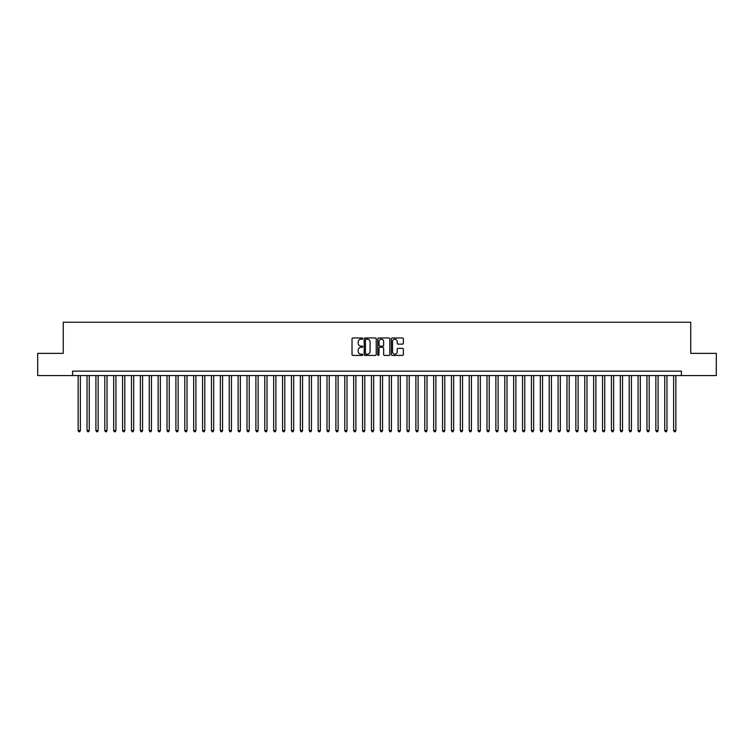 <?xml version="1.0" encoding="UTF-8"?>
<svg xmlns="http://www.w3.org/2000/svg" width="754" height="754" viewBox="0 0 754 754"><rect width="100%" height="100%" fill="white"/><g stroke="black" fill="none" stroke-linecap="round" stroke-linejoin="round"><path stroke-width="1.13" d="M362.778 338.574A0.613 0.613 0 0 0 362.165 337.971L352.9 337.971A0.877 0.877 0 0 0 352.024 338.838L352.024 354.54A0.877 0.877 0 0 0 352.9 355.417L362.165 355.417A0.613 0.613 0 0 0 362.778 354.804A0.613 0.613 0 0 0 362.165 354.192L360.968 354.192A2.79 2.79 0 0 1 358.178 351.402L358.178 350.092A2.79 2.79 0 0 1 360.968 347.302L362.165 347.302A0.613 0.613 0 0 0 362.778 346.689A0.613 0.613 0 0 0 362.165 346.077L360.968 346.077A2.79 2.79 0 0 1 358.178 343.287L358.178 341.977A2.79 2.79 0 0 1 360.968 339.187L362.165 339.187A0.613 0.613 0 0 0 362.778 338.574M402.495 344.116A0.877 0.877 0 0 0 403.371 343.249L403.371 338.838A0.877 0.877 0 0 0 402.495 337.971L392.203 337.971A0.877 0.877 0 0 0 391.326 338.838L391.326 354.54A0.877 0.877 0 0 0 392.203 355.417L402.495 355.417A0.877 0.877 0 0 0 403.371 354.54L403.371 349.225A0.877 0.877 0 0 0 402.495 348.348L398.093 348.348A0.877 0.877 0 0 0 397.217 349.225L397.217 351.864A2.337 2.337 0 0 1 394.889 354.192A2.337 2.337 0 0 1 392.551 351.864L392.551 341.524A2.337 2.337 0 0 1 394.889 339.187A2.337 2.337 0 0 1 397.217 341.524L397.217 343.249A0.877 0.877 0 0 0 398.093 344.116L402.495 344.116M72.582 375.577L37.7 375.577L37.7 353.362L63.251 353.362L63.251 322.25L690.749 322.25L690.749 353.362L716.3 353.362L716.3 375.577L681.418 375.577L681.418 371.138L72.582 371.138L72.582 375.577L681.418 375.577M376.237 338.838A0.877 0.877 0 0 0 375.36 337.971L365.068 337.971A0.877 0.877 0 0 0 364.201 338.838L364.201 354.54A0.877 0.877 0 0 0 365.068 355.417L375.36 355.417A0.877 0.877 0 0 0 376.237 354.54L376.237 338.838M378.64 337.971L388.932 337.971A0.877 0.877 0 0 1 389.799 338.838L389.799 354.54A0.877 0.877 0 0 1 388.932 355.417L384.521 355.417A0.877 0.877 0 0 1 383.654 354.54L383.654 348.178A0.877 0.877 0 0 0 382.778 347.302L379.856 347.302A0.877 0.877 0 0 0 378.989 348.178L378.989 354.804A0.613 0.613 0 0 1 378.376 355.417A0.613 0.613 0 0 1 377.763 354.804L377.763 338.838A0.877 0.877 0 0 1 378.64 337.971M366.029 339.187A0.613 0.613 0 0 0 365.417 339.8L365.417 353.588A0.613 0.613 0 0 0 366.029 354.192L367.292 354.192A2.79 2.79 0 0 0 370.082 351.402L370.082 341.977A2.79 2.79 0 0 0 367.292 339.187L366.029 339.187M383.654 341.562A2.337 2.337 0 0 0 381.317 339.234A2.337 2.337 0 0 0 378.989 341.562L378.989 345.209A0.877 0.877 0 0 0 379.856 346.077L382.778 346.077A0.877 0.877 0 0 0 383.654 345.209L383.654 341.562M78.143 375.577L78.143 430.591L80.367 430.591L80.367 375.577M80.367 430.591L79.698 431.75L78.802 431.75L78.143 430.591M87.03 375.577L87.03 430.591L89.255 430.591L89.255 375.577M89.255 430.591L88.586 431.75L87.7 431.75L87.03 430.591M95.918 375.577L95.918 430.591L98.143 430.591L98.143 375.577M98.143 430.591L97.473 431.75L96.587 431.75L95.918 430.591M104.806 375.577L104.806 430.591L107.03 430.591L107.03 375.577M107.03 430.591L106.361 431.75L105.475 431.75L104.806 430.591M113.694 375.577L113.694 430.591L115.918 430.591L115.918 375.577M115.918 430.591L115.249 431.75L114.363 431.75L113.694 430.591M122.582 375.577L122.582 430.591L124.806 430.591L124.806 375.577M124.806 430.591L124.137 431.75L123.251 431.75L122.582 430.591M131.469 375.577L131.469 430.591L133.694 430.591L133.694 375.577M133.694 430.591L133.024 431.75L132.138 431.75L131.469 430.591M140.357 375.577L140.357 430.591L142.581 430.591L142.581 375.577M142.581 430.591L141.912 431.75L141.026 431.75L140.357 430.591M149.245 375.577L149.245 430.591L151.469 430.591L151.469 375.577M151.469 430.591L150.8 431.75L149.914 431.75L149.245 430.591M158.133 375.577L158.133 430.591L160.357 430.591L160.357 375.577M160.357 430.591L159.688 431.75L158.802 431.75L158.133 430.591M167.02 375.577L167.02 430.591L169.245 430.591L169.245 375.577M169.245 430.591L168.576 431.75L167.69 431.75L167.02 430.591M175.908 375.577L175.908 430.591L178.132 430.591L178.132 375.577M178.132 430.591L177.463 431.75L176.577 431.75L175.908 430.591M184.796 375.577L184.796 430.591L187.02 430.591L187.02 375.577M187.02 430.591L186.351 431.75L185.465 431.75L184.796 430.591M193.684 375.577L193.684 430.591L195.908 430.591L195.908 375.577M195.908 430.591L195.239 431.75L194.353 431.75L193.684 430.591M202.572 375.577L202.572 430.591L204.796 430.591L204.796 375.577M204.796 430.591L204.127 431.75L203.241 431.75L202.572 430.591M211.459 375.577L211.459 430.591L213.684 430.591L213.684 375.577M213.684 430.591L213.014 431.75L212.128 431.75L211.459 430.591M220.347 375.577L220.347 430.591L222.571 430.591L222.571 375.577M222.571 430.591L221.902 431.75L221.016 431.75L220.347 430.591M229.235 375.577L229.235 430.591L231.459 430.591L231.459 375.577M231.459 430.591L230.79 431.75L229.904 431.75L229.235 430.591M238.123 375.577L238.123 430.591L240.347 430.591L240.347 375.577M240.347 430.591L239.678 431.75L238.792 431.75L238.123 430.591M247.01 375.577L247.01 430.591L249.235 430.591L249.235 375.577M249.235 430.591L248.566 431.75L247.68 431.75L247.01 430.591M255.898 375.577L255.898 430.591L258.122 430.591L258.122 375.577M258.122 430.591L257.453 431.75L256.567 431.75L255.898 430.591M264.786 375.577L264.786 430.591L267.01 430.591L267.01 375.577M267.01 430.591L266.341 431.75L265.455 431.75L264.786 430.591M273.674 375.577L273.674 430.591L275.898 430.591L275.898 375.577M275.898 430.591L275.229 431.75L274.343 431.75L273.674 430.591M282.562 375.577L282.562 430.591L284.786 430.591L284.786 375.577M284.786 430.591L284.117 431.75L283.231 431.75L282.562 430.591M291.449 375.577L291.449 430.591L293.674 430.591L293.674 375.577M293.674 430.591L293.004 431.75L292.118 431.75L291.449 430.591M300.337 375.577L300.337 430.591L302.561 430.591L302.561 375.577M302.561 430.591L301.892 431.75L301.006 431.75L300.337 430.591M309.225 375.577L309.225 430.591L311.449 430.591L311.449 375.577M311.449 430.591L310.78 431.75L309.894 431.75L309.225 430.591M318.113 375.577L318.113 430.591L320.337 430.591L320.337 375.577M320.337 430.591L319.668 431.75L318.782 431.75L318.113 430.591M327 375.577L327 430.591L329.225 430.591L329.225 375.577M329.225 430.591L328.565 431.75L327.67 431.75L327 430.591M335.898 375.577L335.898 430.591L338.112 430.591L338.112 375.577M338.112 430.591L337.453 431.75L336.557 431.75L335.898 430.591M344.785 375.577L344.785 430.591L347 430.591L347 375.577M347 430.591L346.34 431.75L345.445 431.75L344.785 430.591M353.673 375.577L353.673 430.591L355.888 430.591L355.888 375.577M355.888 430.591L355.228 431.75L354.333 431.75L353.673 430.591M362.561 375.577L362.561 430.591L364.776 430.591L364.776 375.577M364.776 430.591L364.116 431.75L363.221 431.75L362.561 430.591M371.449 375.577L371.449 430.591L373.664 430.591L373.664 375.577M373.664 430.591L373.004 431.75L372.108 431.75L371.449 430.591M380.336 375.577L380.336 430.591L382.551 430.591L382.551 375.577M382.551 430.591L381.892 431.75L380.996 431.75L380.336 430.591M389.224 375.577L389.224 430.591L391.439 430.591L391.439 375.577M391.439 430.591L390.779 431.75L389.884 431.75L389.224 430.591M398.112 375.577L398.112 430.591L400.327 430.591L400.327 375.577M400.327 430.591L399.667 431.75L398.772 431.75L398.112 430.591M407 375.577L407 430.591L409.215 430.591L409.215 375.577M409.215 430.591L408.555 431.75L407.66 431.75L407 430.591M415.888 375.577L415.888 430.591L418.102 430.591L418.102 375.577M418.102 430.591L417.443 431.75L416.547 431.75L415.888 430.591M424.775 375.577L424.775 430.591L427 430.591L427 375.577M427 430.591L426.33 431.75L425.435 431.75L424.775 430.591M433.663 375.577L433.663 430.591L435.887 430.591L435.887 375.577M435.887 430.591L435.218 431.75L434.332 431.75L433.663 430.591M442.551 375.577L442.551 430.591L444.775 430.591L444.775 375.577M444.775 430.591L444.106 431.75L443.22 431.75L442.551 430.591M451.439 375.577L451.439 430.591L453.663 430.591L453.663 375.577M453.663 430.591L452.994 431.75L452.108 431.75L451.439 430.591M460.326 375.577L460.326 430.591L462.551 430.591L462.551 375.577M462.551 430.591L461.882 431.75L460.996 431.75L460.326 430.591M469.214 375.577L469.214 430.591L471.438 430.591L471.438 375.577M471.438 430.591L470.769 431.75L469.883 431.75L469.214 430.591M478.102 375.577L478.102 430.591L480.326 430.591L480.326 375.577M480.326 430.591L479.657 431.75L478.771 431.75L478.102 430.591M486.99 375.577L486.99 430.591L489.214 430.591L489.214 375.577M489.214 430.591L488.545 431.75L487.659 431.75L486.99 430.591M495.878 375.577L495.878 430.591L498.102 430.591L498.102 375.577M498.102 430.591L497.433 431.75L496.547 431.75L495.878 430.591M504.765 375.577L504.765 430.591L506.99 430.591L506.99 375.577M506.99 430.591L506.32 431.75L505.434 431.75L504.765 430.591M513.653 375.577L513.653 430.591L515.877 430.591L515.877 375.577M515.877 430.591L515.208 431.75L514.322 431.75L513.653 430.591M522.541 375.577L522.541 430.591L524.765 430.591L524.765 375.577M524.765 430.591L524.096 431.75L523.21 431.75L522.541 430.591M531.429 375.577L531.429 430.591L533.653 430.591L533.653 375.577M533.653 430.591L532.984 431.75L532.098 431.75L531.429 430.591M540.316 375.577L540.316 430.591L542.541 430.591L542.541 375.577M542.541 430.591L541.872 431.75L540.986 431.75L540.316 430.591M549.204 375.577L549.204 430.591L551.428 430.591L551.428 375.577M551.428 430.591L550.759 431.75L549.873 431.75L549.204 430.591M558.092 375.577L558.092 430.591L560.316 430.591L560.316 375.577M560.316 430.591L559.647 431.75L558.761 431.75L558.092 430.591M566.98 375.577L566.98 430.591L569.204 430.591L569.204 375.577M569.204 430.591L568.535 431.75L567.649 431.75L566.98 430.591M575.867 375.577L575.867 430.591L578.092 430.591L578.092 375.577M578.092 430.591L577.423 431.75L576.537 431.75L575.867 430.591M584.755 375.577L584.755 430.591L586.98 430.591L586.98 375.577M586.98 430.591L586.31 431.75L585.424 431.75L584.755 430.591M593.643 375.577L593.643 430.591L595.867 430.591L595.867 375.577M595.867 430.591L595.198 431.75L594.312 431.75L593.643 430.591M602.531 375.577L602.531 430.591L604.755 430.591L604.755 375.577M604.755 430.591L604.086 431.75L603.2 431.75L602.531 430.591M611.419 375.577L611.419 430.591L613.643 430.591L613.643 375.577M613.643 430.591L612.974 431.75L612.088 431.75L611.419 430.591M620.306 375.577L620.306 430.591L622.531 430.591L622.531 375.577M622.531 430.591L621.861 431.75L620.976 431.75L620.306 430.591M629.194 375.577L629.194 430.591L631.418 430.591L631.418 375.577M631.418 430.591L630.749 431.75L629.863 431.75L629.194 430.591M638.082 375.577L638.082 430.591L640.306 430.591L640.306 375.577M640.306 430.591L639.637 431.75L638.751 431.75L638.082 430.591M646.97 375.577L646.97 430.591L649.194 430.591L649.194 375.577M649.194 430.591L648.525 431.75L647.639 431.75L646.97 430.591M655.857 375.577L655.857 430.591L658.082 430.591L658.082 375.577M658.082 430.591L657.413 431.75L656.527 431.75L655.857 430.591M664.745 375.577L664.745 430.591L666.97 430.591L666.97 375.577M666.97 430.591L666.3 431.75L665.414 431.75L664.745 430.591M673.633 375.577L673.633 430.591L675.857 430.591L675.857 375.577M675.857 430.591L675.198 431.75L674.302 431.75L673.633 430.591"/></g></svg>
